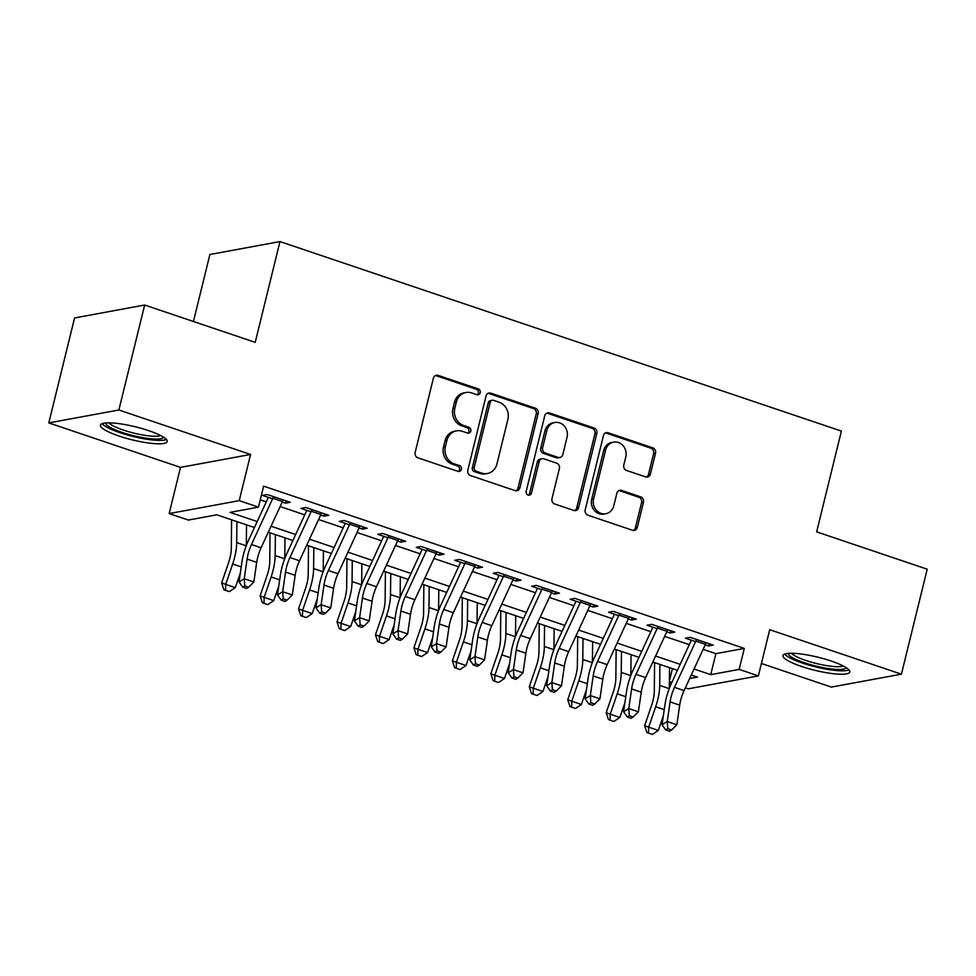 <?xml version="1.0" encoding="UTF-8"?>
<svg xmlns="http://www.w3.org/2000/svg" width="976" height="976" viewBox="0 0 976 976"><rect width="100%" height="100%" fill="white"/><g stroke="black" fill="none" stroke-linecap="round" stroke-linejoin="round"><path stroke-width="1.46" d="M480.204 392.706A3.026 2.721 79.6 0 0 478.277 388.924L438.175 375.394A4.331 3.892 79.6 0 0 433.381 378.237L415.166 452.425A4.331 3.892 79.6 0 0 417.923 457.817L458.025 471.359A3.026 2.721 79.6 0 0 461.38 469.371A3.026 2.721 79.6 0 0 459.44 465.589L454.255 463.832A13.847 12.456 79.6 0 1 445.41 446.569L446.935 440.383A13.847 12.456 79.6 0 1 456.5 430.843A13.847 12.456 79.6 0 1 462.258 431.282L467.443 433.027A3.026 2.721 79.6 0 0 470.798 431.038A3.026 2.721 79.6 0 0 468.858 427.256L463.673 425.512A13.847 12.456 79.6 0 1 454.828 408.236L456.353 402.063A13.847 12.456 79.6 0 1 465.918 392.523A13.847 12.456 79.6 0 1 471.664 392.95L476.861 394.694A3.026 2.721 79.6 0 0 480.204 392.706M477.13 394.78A3.026 2.721 79.6 0 0 476.386 389.278L436.272 375.736A4.331 3.892 79.6 0 0 435.455 375.565M458.305 471.432A3.026 2.721 79.6 0 0 457.549 465.942L452.364 464.186L454.255 463.832M467.724 433.1A3.026 2.721 79.6 0 0 466.967 427.61L461.77 425.853L463.673 425.512M831.162 661.033A34.392 6.722 -166.2 0 0 782.996 655.555A34.392 6.722 -166.2 0 0 801.613 666.474A34.392 6.722 -166.2 0 0 849.791 671.952A34.392 6.722 -166.2 0 0 831.162 661.033M148.596 430.611A34.392 6.722 -166.2 0 0 100.43 425.133A34.392 6.722 -166.2 0 0 119.06 436.052A34.392 6.722 -166.2 0 0 167.225 441.53A34.392 6.722 -166.2 0 0 148.596 430.611M645.612 476.886A4.331 3.892 79.6 0 0 650.406 474.043L655.518 453.23A4.331 3.892 79.6 0 0 652.749 447.825L608.219 432.795A4.331 3.892 79.6 0 0 603.424 435.638L585.21 509.826A4.331 3.892 79.6 0 0 587.967 515.218L632.509 530.261A4.331 3.892 79.6 0 0 637.291 527.418L643.465 502.274A4.331 3.892 79.6 0 0 640.707 496.882L621.639 490.44A4.331 3.892 79.6 0 0 616.856 493.283L613.794 505.751A11.578 10.419 79.6 0 1 605.803 513.73A11.578 10.419 79.6 0 1 593.603 498.943L605.596 450.095A11.578 10.419 79.6 0 1 613.599 442.128A11.578 10.419 79.6 0 1 625.787 456.914L623.786 465.052A4.331 3.892 79.6 0 0 626.555 470.456L645.612 476.886M703.123 649.345L715.884 653.652L744.298 648.406L739.137 669.402L758.364 675.892L688.3 688.812L685.359 687.824M144.655 305.024L118.877 409.993L48.8 422.913L74.579 317.944L144.655 305.024L255.212 342.344L279.966 241.572L841.397 431.099L816.644 531.871L927.2 569.191L901.421 674.172L769.71 629.703L758.364 675.892M48.8 422.913L180.511 467.382L250.576 454.462L118.877 409.993M250.576 454.462L239.23 500.639L258.457 507.13L230.055 512.376L257.2 521.538M744.298 648.406L263.618 486.146L258.457 507.13M538.13 413.592A4.331 3.892 79.6 0 0 535.36 408.2L490.83 393.169A4.331 3.892 79.6 0 0 486.036 396.012L467.821 470.2A4.331 3.892 79.6 0 0 470.578 475.593L515.121 490.635A4.331 3.892 79.6 0 0 519.903 487.78L538.13 413.592L536.227 413.946A4.331 3.892 79.6 0 0 533.469 408.554L488.927 393.511A4.331 3.892 79.6 0 0 488.11 393.34M549.525 412.982L594.055 428.013A4.331 3.892 79.6 0 1 596.824 433.417L578.597 507.593A4.331 3.892 79.6 0 1 573.815 510.448L554.746 504.006A4.331 3.892 79.6 0 1 551.989 498.614L559.382 468.529A4.331 3.892 79.6 0 0 556.613 463.136L543.974 458.866A4.331 3.892 79.6 0 0 539.179 461.709L531.493 493.039A3.026 2.721 79.6 0 1 529.395 495.125A3.026 2.721 79.6 0 1 526.21 491.245L544.73 415.825A4.331 3.892 79.6 0 1 549.525 412.982L547.621 413.336L592.164 428.366L594.055 428.013M761.414 663.485L831.345 687.092L901.421 674.172M282.198 502.054L285.529 503.177L290.262 502.298L267.192 494.515L262.459 495.393L272.585 498.809M320.653 515.035L323.983 516.158L328.717 515.279L305.647 507.496L300.913 508.374L311.039 511.79M359.107 528.016L362.438 529.138L367.171 528.272L344.101 520.476L339.367 521.355L349.493 524.771M397.561 540.997L400.892 542.119L405.626 541.253L382.555 533.457L377.822 534.336L387.948 537.752M436.016 553.978L439.346 555.1L444.08 554.234L421.01 546.438L416.276 547.316L426.402 550.732M474.47 566.958L477.801 568.081L482.534 567.215L459.464 559.419L454.731 560.297L464.857 563.713M512.925 579.939L516.255 581.062L520.989 580.195L497.919 572.4L493.185 573.278L503.311 576.694M551.379 592.92L554.71 594.042L559.443 593.176L536.373 585.38L531.639 586.259L541.765 589.675M589.833 605.901L593.164 607.023L597.898 606.157L574.827 598.361L570.094 599.24L580.22 602.656M628.288 618.882L631.618 620.004L636.352 619.138L613.282 611.342L608.548 612.22L618.674 615.636M666.742 631.862L670.073 632.997L674.806 632.119L651.736 624.335L647.003 625.201L657.129 628.617M260.25 499.834L266.289 501.871M280.124 506.544L304.744 514.852M318.579 519.525L343.198 527.833M357.033 532.506L381.653 540.814M395.487 545.486L420.107 553.795M433.942 558.467L458.561 566.775M472.396 571.448L497.016 579.756M510.851 584.429L535.47 592.737M549.305 597.41L573.925 605.718M587.759 610.39L612.379 618.699M626.214 623.371L650.833 631.679M664.668 636.364L689.288 644.672M705.197 644.855L708.527 645.978L713.261 645.099L690.191 637.316L685.457 638.182L695.583 641.61M279.966 241.572L209.889 254.492L193.431 321.494M671.512 683.151L669.377 682.431M672.427 668.633L669.39 681.004M254.443 527.528L216.794 514.816L188.392 520.062L169.165 513.571L239.23 500.639M180.511 467.382L169.165 513.571M694.046 669.011L710.735 674.648L739.137 669.402M271.047 526.21L295.655 534.519M309.502 539.191L334.109 547.499M347.956 552.172L372.564 560.48M386.411 565.153L411.018 573.461M424.865 578.134L449.472 586.442M463.319 591.114L487.927 599.423M501.774 604.107L526.381 612.416M540.228 617.088L564.836 625.396M578.683 630.069L603.29 638.377M617.137 643.05L641.744 651.358M655.591 656.031L680.199 664.339M689.642 678.527L697.474 677.088L691.276 675.002M677.429 670.317L652.822 662.009M638.975 657.336L614.368 649.028M600.521 644.355L575.913 636.047M562.066 631.374L537.459 623.066M523.612 618.394L499.004 610.085M485.17 605.413L460.55 597.105M446.715 592.432L422.096 584.124M408.261 579.451L383.641 571.143M369.806 566.47L345.187 558.162M331.352 553.49L306.732 545.181M292.898 540.509L268.278 532.201M669.377 682.273L672.159 681.76M715.884 653.652L710.735 674.648M285.529 503.177L286.09 500.895M323.983 516.158L324.544 513.876M362.438 529.138L362.999 526.857M400.892 542.119L401.453 539.838M439.346 555.1L439.908 552.819M477.801 568.081L478.362 565.799M516.255 581.062L516.816 578.78M554.71 594.042L555.271 591.761M593.164 607.023L593.725 604.742M631.618 620.004L632.18 617.723M670.073 632.997L670.634 630.703M708.527 645.978L709.088 643.696M465.918 392.523L464.027 392.864A13.847 12.456 79.6 0 0 454.45 402.405L456.353 402.063M461.77 425.853A13.847 12.456 79.6 0 1 452.937 408.59L454.45 402.405M456.5 430.843L454.609 431.197A13.847 12.456 79.6 0 0 445.044 440.737L446.935 440.383M452.364 464.186A13.847 12.456 79.6 0 1 443.519 446.923L445.044 440.737M515.938 490.806A4.331 3.892 79.6 0 0 518.012 488.134L536.227 413.946M493.563 400.343A3.026 2.721 79.6 0 0 490.208 402.332L474.214 467.455A3.026 2.721 79.6 0 0 476.142 471.225L481.619 473.079A13.847 12.456 79.6 0 0 487.366 473.506A13.847 12.456 79.6 0 0 496.943 463.966L507.874 419.448A13.847 12.456 79.6 0 0 499.029 402.185L493.563 400.343M492.307 400.245L490.403 400.599A3.026 2.721 79.6 0 0 488.317 402.685L490.208 402.332M487.366 473.506L485.475 473.848A13.847 12.456 79.6 0 1 479.728 473.421L474.251 471.579A3.026 2.721 79.6 0 1 472.323 467.797L488.317 402.685M574.632 510.619A4.331 3.892 79.6 0 0 576.706 507.947L594.921 433.759A4.331 3.892 79.6 0 0 592.164 428.366M542.168 458.732L540.277 459.074A4.331 3.892 79.6 0 0 537.288 462.063L529.602 493.38L531.493 493.039M528.419 495.1A3.026 2.721 79.6 0 0 529.602 493.38M567.044 437.309A11.578 10.419 79.6 0 0 554.844 422.51A11.578 10.419 79.6 0 0 546.853 430.489L542.632 447.703A4.331 3.892 79.6 0 0 545.389 453.096L558.028 457.366A4.331 3.892 79.6 0 0 562.823 454.511L567.044 437.309M554.844 422.51L552.953 422.864A11.578 10.419 79.6 0 0 544.962 430.843L546.853 430.489M559.834 457.5L557.93 457.842A4.331 3.892 79.6 0 1 556.137 457.707L543.498 453.437A4.331 3.892 79.6 0 1 540.728 448.045L544.962 430.843M547.621 413.336A4.331 3.892 79.6 0 0 546.804 413.153M613.599 442.128L611.696 442.47A11.578 10.419 79.6 0 0 603.705 450.448L605.596 450.095M605.803 513.73L603.9 514.084A11.578 10.419 79.6 0 1 591.712 499.285L603.705 450.448M633.326 530.432A4.331 3.892 79.6 0 0 635.4 527.76L641.574 502.616A4.331 3.892 79.6 0 0 638.816 497.223L619.748 490.794A4.331 3.892 79.6 0 0 618.93 490.611M646.441 477.069A4.331 3.892 79.6 0 0 648.503 474.385L653.615 453.572A4.331 3.892 79.6 0 0 650.858 448.179L606.316 433.149A4.331 3.892 79.6 0 0 605.498 432.966M231.593 519.818L231.312 548.256A22.045 8.613 108.7 0 1 228.628 562.505L221.65 582.904L225.7 584.38L232.666 563.994A33.062 12.92 -71.3 0 0 236.704 542.607L236.912 521.611M225.505 590.334L225.7 584.38L235.314 587.625L229.36 591.627L225.505 590.334L223.894 589.736L221.65 582.904M235.314 587.625L240.364 572.851M246.33 545.56L246.525 524.856M283.15 499.907A15.433 6.027 108.7 0 1 282.442 501.53L261.08 547.78A22.045 8.613 -71.3 0 0 256.7 562.347L253.845 581.977L244.232 578.731L244.793 585.881L242.719 587.162L246.562 588.455L248.636 587.186L244.793 585.881M273.536 496.662A15.433 6.027 108.7 0 1 272.829 498.285L251.466 544.535A22.045 8.613 -71.3 0 0 247.087 559.102L244.232 578.731L239.035 581.916L241.902 562.286A33.062 12.92 108.7 0 1 248.477 540.448L268.363 497.382M239.035 581.916L242.719 587.162M248.636 587.186L253.845 581.977M163.529 437.15A29.756 5.819 13.8 0 1 121.866 432.331A29.756 5.819 13.8 0 1 105.737 422.962M108.958 422.852A27.56 5.392 -166.2 0 0 123.33 430.062A27.56 5.392 -166.2 0 0 160.723 435.564M102.102 423.669A34.172 6.686 -166.2 0 0 119.975 432.685A34.172 6.686 -166.2 0 0 166.42 439.468M846.094 667.572A29.756 5.819 13.8 0 1 817.254 666.388A29.756 5.819 13.8 0 1 788.34 653.981A29.756 5.819 13.8 0 1 788.303 653.383M784.667 654.091A34.172 6.686 -166.2 0 0 815.619 666.889A34.172 6.686 -166.2 0 0 848.986 669.89M791.524 653.273A27.56 5.392 -166.2 0 0 816.448 663.534A27.56 5.392 -166.2 0 0 843.288 665.986M270.047 532.798L269.766 561.237A22.045 8.613 108.7 0 1 267.082 575.486L260.104 595.885L264.142 597.361L271.121 576.975A33.062 12.92 -71.3 0 0 275.159 555.6L275.366 534.592M263.959 603.314L264.142 597.361L273.756 600.606L267.814 604.608L263.959 603.314L262.349 602.717L260.104 595.885M273.756 600.606L278.819 585.832M284.772 558.54L284.98 537.837M308.501 545.779L308.221 574.217A22.045 8.613 108.7 0 1 305.537 588.467L298.558 608.865L302.597 610.342L309.575 589.955A33.062 12.92 -71.3 0 0 313.613 568.581L313.821 547.573M302.414 616.295L302.597 610.342L312.21 613.587L306.269 617.588L302.414 616.295L300.803 615.697L298.558 608.865M312.21 613.587L317.273 598.813M323.227 571.521L323.434 550.818M346.956 558.76L346.675 587.198A22.045 8.613 108.7 0 1 343.991 601.448L337.013 621.846L341.051 623.322L348.029 602.936A33.062 12.92 -71.3 0 0 352.068 581.562L352.275 560.553M340.868 629.276L341.051 623.322L350.665 626.568L344.723 630.581L340.868 629.276L339.258 628.69L337.013 621.846M350.665 626.568L355.728 611.793M361.681 584.502L361.889 563.799M385.41 571.741L385.13 600.179A22.045 8.613 108.7 0 1 382.446 614.429L375.467 634.827L379.505 636.303L386.484 615.917A33.062 12.92 -71.3 0 0 390.522 594.543L390.729 573.534M379.322 642.257L379.505 636.303L389.119 639.548L383.178 643.562L379.322 642.257L377.712 641.671L375.467 634.827M389.119 639.548L394.182 624.774M400.136 597.483L400.343 576.779M321.604 512.888A15.433 6.027 108.7 0 1 320.897 514.511L299.534 560.773A22.045 8.613 -71.3 0 0 295.155 575.328L292.3 594.957L282.686 591.712L283.247 598.861L281.173 600.142L285.016 601.436L287.09 600.167L283.247 598.861M311.991 509.643A15.433 6.027 108.7 0 1 311.283 511.265L289.921 557.528A22.045 8.613 -71.3 0 0 285.541 572.082L282.686 591.712L277.489 594.896L280.356 575.267A33.062 12.92 108.7 0 1 286.932 553.429L306.818 510.363M277.489 594.896L281.173 600.142M287.09 600.167L292.3 594.957M360.059 525.869A15.433 6.027 108.7 0 1 359.351 527.491L337.989 573.754A22.045 8.613 -71.3 0 0 333.609 588.308L330.754 607.938L321.141 604.693L321.702 611.842L319.628 613.123L323.471 614.416L325.545 613.148L321.702 611.842M350.445 522.624A15.433 6.027 108.7 0 1 349.737 524.246L328.375 570.509A22.045 8.613 -71.3 0 0 323.995 585.063L321.141 604.693L315.943 607.877L318.81 588.247A33.062 12.92 108.7 0 1 325.386 566.409L345.272 523.343M315.943 607.877L319.628 613.123M325.545 613.148L330.754 607.938M398.513 538.85A15.433 6.027 108.7 0 1 397.805 540.472L376.443 586.735A22.045 8.613 -71.3 0 0 372.063 601.289L369.209 620.919L359.595 617.674L360.156 624.835L358.082 626.104L361.925 627.397L363.999 626.128L360.156 624.835M388.899 535.604A15.433 6.027 108.7 0 1 388.192 537.227L366.83 583.489A22.045 8.613 -71.3 0 0 362.45 598.044L359.595 617.674L354.398 620.858L357.265 601.228A33.062 12.92 108.7 0 1 363.841 579.39L383.727 536.324M354.398 620.858L358.082 626.104M363.999 626.128L369.209 620.919M436.967 551.83A15.433 6.027 108.7 0 1 436.26 553.453L414.898 599.715A22.045 8.613 -71.3 0 0 410.518 614.27L407.663 633.912L398.049 630.667L398.611 637.816L396.537 639.085L400.38 640.378L402.454 639.109L398.611 637.816M427.354 548.585A15.433 6.027 108.7 0 1 426.646 550.208L405.284 596.47A22.045 8.613 -71.3 0 0 400.904 611.025L398.049 630.667L392.852 633.851L395.719 614.209A33.062 12.92 108.7 0 1 402.295 592.371L422.181 549.305M392.852 633.851L396.537 639.085M402.454 639.109L407.663 633.912M423.865 584.722L423.584 613.16A22.045 8.613 108.7 0 1 420.9 627.422L413.922 647.808L417.96 649.284L424.938 628.898A33.062 12.92 -71.3 0 0 428.976 607.523L429.184 586.515M417.777 655.238L417.96 649.284L427.573 652.529L421.632 656.543L417.777 655.238L416.166 654.652L413.922 647.808M427.573 652.529L432.636 637.755M438.59 610.464L438.797 589.76M475.422 564.811A15.433 6.027 108.7 0 1 474.714 566.434L453.352 612.696A22.045 8.613 -71.3 0 0 448.972 627.251L446.117 646.893L436.504 643.648L437.065 650.797L434.991 652.066L438.834 653.359L440.908 652.09L437.065 650.797M465.808 561.566A15.433 6.027 108.7 0 1 465.101 563.189L443.738 609.451A22.045 8.613 -71.3 0 0 439.359 624.006L436.504 643.648L431.307 646.832L434.174 627.19A33.062 12.92 108.7 0 1 440.749 605.352L460.635 562.286M431.307 646.832L434.991 652.066M440.908 652.09L446.117 646.893M462.319 597.702L462.038 626.141A22.045 8.613 108.7 0 1 459.354 640.402L452.376 660.789L456.414 662.265L463.393 641.879A33.062 12.92 -71.3 0 0 467.431 620.504L467.638 599.496M456.231 668.218L456.414 662.265L466.028 665.51L460.086 669.524L456.231 668.218L454.621 667.633L452.376 660.789M466.028 665.51L471.091 650.736M477.044 623.444L477.252 602.741M513.876 577.792A15.433 6.027 108.7 0 1 513.169 579.427L491.806 625.677A22.045 8.613 -71.3 0 0 487.427 640.232L484.572 659.874L474.958 656.628L475.519 663.778L473.445 665.046L477.288 666.34L479.362 665.071L475.519 663.778M504.263 574.547A15.433 6.027 108.7 0 1 503.555 576.169L482.193 622.432A22.045 8.613 -71.3 0 0 477.813 636.986L474.958 656.628L469.761 659.813L472.628 640.171A33.062 12.92 108.7 0 1 479.204 618.333L499.09 575.267M469.761 659.813L473.445 665.046M479.362 665.071L484.572 659.874M500.773 610.683L500.493 639.134A22.045 8.613 108.7 0 1 497.809 653.383L490.83 673.769L494.869 675.246L501.847 654.859A33.062 12.92 -71.3 0 0 505.885 633.485L506.093 612.477M494.686 681.199L494.869 675.246L504.482 678.491L498.541 682.505L494.686 681.199L493.075 680.614L490.83 673.769M504.482 678.491L509.545 663.717M515.499 636.425L515.706 615.722M552.331 590.773A15.433 6.027 108.7 0 1 551.623 592.408L530.261 638.658A22.045 8.613 -71.3 0 0 525.881 653.212L523.026 672.854L513.413 669.609L513.974 676.758L511.9 678.027L515.743 679.333L517.817 678.052L513.974 676.758M542.717 587.528A15.433 6.027 108.7 0 1 542.009 589.162L520.647 635.413A22.045 8.613 -71.3 0 0 516.267 649.967L513.413 669.609L508.215 672.793L511.082 653.151A33.062 12.92 108.7 0 1 517.658 631.313L537.544 588.247M508.215 672.793L511.9 678.027M517.817 678.052L523.026 672.854M539.228 623.664L538.947 652.114A22.045 8.613 108.7 0 1 536.263 666.364L529.285 686.75L533.323 688.226L540.301 667.84A33.062 12.92 -71.3 0 0 544.34 646.466L544.547 625.457M533.14 694.18L533.323 688.226L542.937 691.484L536.995 695.485L533.14 694.18L531.53 693.594L529.285 686.75M542.937 691.484L548 676.697M553.953 649.406L554.161 628.703M590.785 603.754A15.433 6.027 108.7 0 1 590.077 605.388L568.715 651.639A22.045 8.613 -71.3 0 0 564.335 666.205L561.481 685.835L551.867 682.59L552.428 689.739L550.354 691.008L554.197 692.313L556.271 691.032L552.428 689.739M581.171 600.508A15.433 6.027 108.7 0 1 580.464 602.143L559.102 648.393A22.045 8.613 -71.3 0 0 554.722 662.96L551.867 682.59L546.67 685.774L549.537 666.144A33.062 12.92 108.7 0 1 556.113 644.294L575.999 601.228M546.67 685.774L550.354 691.008M556.271 691.032L561.481 685.835M577.682 636.645L577.402 665.095A22.045 8.613 108.7 0 1 574.718 679.345L567.739 699.731L571.777 701.219L578.756 680.821A33.062 12.92 -71.3 0 0 582.794 659.447L583.001 638.438M571.594 707.161L571.777 701.219L581.391 704.465L575.45 708.466L571.594 707.161L569.984 706.575L567.739 699.731M581.391 704.465L586.454 689.678M592.408 662.387L592.615 641.683M629.239 616.734A15.433 6.027 108.7 0 1 628.532 618.369L607.17 664.619A22.045 8.613 -71.3 0 0 602.79 679.186L599.935 698.816L590.321 695.571L590.883 702.72L588.809 703.989L592.652 705.294L594.726 704.013L590.883 702.72M619.626 613.489A15.433 6.027 108.7 0 1 618.918 615.124L597.556 661.374A22.045 8.613 -71.3 0 0 593.176 675.941L590.321 695.571L585.124 698.755L587.991 679.125A33.062 12.92 108.7 0 1 594.567 657.275L614.453 614.209M585.124 698.755L588.809 703.989M594.726 704.013L599.935 698.816M616.137 649.626L615.856 678.076A22.045 8.613 108.7 0 1 613.16 692.326L606.194 712.712L610.232 714.2L617.21 693.802A33.062 12.92 -71.3 0 0 621.248 672.427L621.456 651.419M610.049 720.142L610.232 714.2L619.845 717.445L613.904 721.447L610.049 720.142L608.438 719.556L606.194 712.712M619.845 717.445L624.908 702.659M630.862 675.368L631.069 654.676M667.694 629.715A15.433 6.027 108.7 0 1 666.986 631.35L645.624 677.6A22.045 8.613 -71.3 0 0 641.244 692.167L638.389 711.797L628.776 708.552L629.337 715.701L627.263 716.97L631.106 718.275L633.18 716.994L629.337 715.701M658.08 626.47A15.433 6.027 108.7 0 1 657.373 628.105L636.01 674.355A22.045 8.613 -71.3 0 0 631.631 688.922L628.776 708.552L623.579 711.736L626.446 692.106A33.062 12.92 108.7 0 1 633.021 670.256L652.895 627.19M623.579 711.736L627.263 716.97M633.18 716.994L638.389 711.797M654.591 662.606L654.31 691.057A22.045 8.613 108.7 0 1 651.614 705.306L644.648 725.693L648.686 727.181L655.665 706.783A33.062 12.92 -71.3 0 0 659.703 685.408L659.91 664.412M648.503 733.135L648.686 727.181L658.3 730.426L652.358 734.428L648.503 733.135L646.893 732.537L644.648 725.693M658.3 730.426L663.363 715.64M669.316 688.348L669.524 667.657M706.148 642.696A15.433 6.027 108.7 0 1 705.441 644.331L684.078 690.581A22.045 8.613 -71.3 0 0 679.699 705.148L676.844 724.778L667.23 721.532L667.791 728.682L665.717 729.95L669.56 731.256L671.634 729.975L667.791 728.682M696.535 639.451A15.433 6.027 108.7 0 1 695.827 641.086L674.465 687.336A22.045 8.613 -71.3 0 0 670.085 701.903L667.23 721.532L662.033 724.717L664.9 705.087A33.062 12.92 108.7 0 1 671.476 683.237L691.35 640.171M662.033 724.717L665.717 729.95M671.634 729.975L676.844 724.778M476.386 389.278L478.277 388.924M457.549 465.942L459.44 465.589M466.967 427.61L468.858 427.256M452.937 408.59L454.828 408.236M443.519 446.923L445.41 446.569M436.272 375.736L438.175 375.394M518.012 488.134L519.903 487.78M488.927 393.511L490.83 393.169M533.469 408.554L535.36 408.2M472.323 467.797L474.214 467.455M474.251 471.579L476.142 471.225M479.728 473.421L481.619 473.079M594.921 433.759L596.824 433.417M576.706 507.947L578.597 507.593M537.288 462.063L539.179 461.709M540.728 448.045L542.632 447.703M543.498 453.437L545.389 453.096M556.137 457.707L558.028 457.366M591.712 499.285L593.603 498.943M619.748 490.794L621.639 490.44M638.816 497.223L640.707 496.882M641.574 502.616L643.465 502.274M635.4 527.76L637.291 527.418M606.316 433.149L608.219 432.795M650.858 448.179L652.749 447.825M653.615 453.572L655.518 453.23M648.503 474.385L650.406 474.043M232.666 563.994L241.231 566.885M236.704 542.607L246.22 545.828M261.08 547.78L251.466 544.535M256.7 562.347L247.087 559.102M282.442 501.53L272.829 498.285M271.121 576.975L279.685 579.866M275.159 555.6L284.675 558.809M309.575 589.955L318.139 592.847M313.613 568.581L323.129 571.79M348.029 602.936L356.594 605.828M352.068 581.562L361.584 584.77M386.484 615.917L395.048 618.808M390.522 594.543L400.038 597.751M299.534 560.773L289.921 557.528M295.155 575.328L285.541 572.082M320.897 514.511L311.283 511.265M337.989 573.754L328.375 570.509M333.609 588.308L323.995 585.063M359.351 527.491L349.737 524.246M376.443 586.735L366.83 583.489M372.063 601.289L362.45 598.044M397.805 540.472L388.192 537.227M414.898 599.715L405.284 596.47M410.518 614.27L400.904 611.025M436.26 553.453L426.646 550.208M424.938 628.898L433.503 631.789M428.976 607.523L438.492 610.732M453.352 612.696L443.738 609.451M448.972 627.251L439.359 624.006M474.714 566.434L465.101 563.189M463.393 641.879L471.957 644.77M467.431 620.504L476.947 623.713M491.806 625.677L482.193 622.432M487.427 640.232L477.813 636.986M513.169 579.427L503.555 576.169M501.847 654.859L510.411 657.751M505.885 633.485L515.401 636.694M530.261 638.658L520.647 635.413M525.881 653.212L516.267 649.967M551.623 592.408L542.009 589.162M540.301 667.84L548.866 670.732M544.34 646.466L553.856 649.674M568.715 651.639L559.102 648.393M564.335 666.205L554.722 662.96M590.077 605.388L580.464 602.143M578.756 680.821L587.32 683.712M582.794 659.447L592.31 662.655M607.17 664.619L597.556 661.374M602.79 679.186L593.176 675.941M628.532 618.369L618.918 615.124M617.21 693.802L625.775 696.693M621.248 672.427L630.764 675.636M645.624 677.6L636.01 674.355M641.244 692.167L631.631 688.922M666.986 631.35L657.373 628.105M655.665 706.783L664.229 709.674M659.703 685.408L669.219 688.617M684.078 690.581L674.465 687.336M679.699 705.148L670.085 701.903M705.441 644.331L695.827 641.086"/></g></svg>
